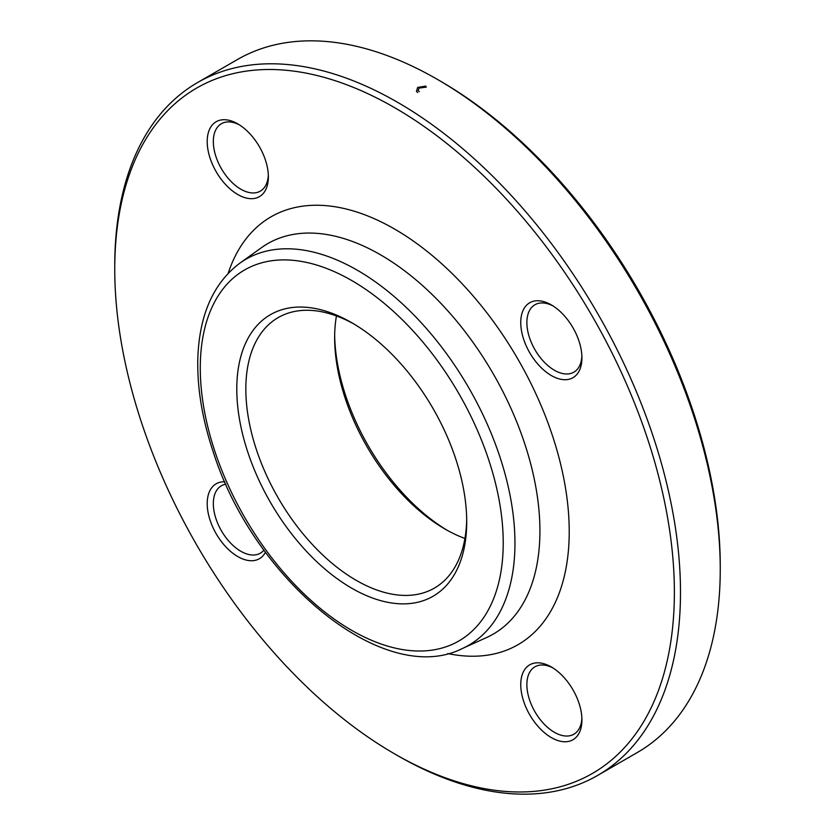 <?xml version="1.0" encoding="UTF-8"?>
<svg xmlns="http://www.w3.org/2000/svg" width="835" height="835" viewBox="0 0 835 835"><rect width="100%" height="100%" fill="white"/><g stroke="black" fill="none" stroke-linecap="round" stroke-linejoin="round"><path stroke-width="1.25" d="M114.75 269.194L114.75 265.655A400.048 230.971 60 0 1 197.603 82.529A400.048 230.971 60 0 1 397.627 102.34A400.048 230.971 60 0 1 658.961 454.866A400.048 230.971 60 0 1 597.641 775.433A400.048 230.971 60 0 1 397.617 755.612L394.558 753.848A395.727 228.477 -120 0 0 674.377 592.297A395.727 228.477 -120 0 0 394.569 107.632A395.727 228.477 -120 0 0 114.75 269.194A395.727 228.477 -120 0 0 394.558 753.848M597.641 775.433L637.397 752.471A400.048 230.971 -120 0 0 720.25 569.345A400.048 230.971 -120 0 0 437.383 79.388A400.048 230.971 -120 0 0 237.359 59.567L197.603 82.529M437.383 79.388A400.048 230.971 -120 0 0 437.373 79.388L440.442 81.152A395.727 228.477 60 0 1 720.25 565.806L720.25 569.345M464.918 538.471A156.187 90.17 60 0 1 445.086 529.098A156.187 90.17 60 0 1 334.647 337.81A156.187 90.17 60 0 1 336.442 315.954M447.32 530.361A162.574 93.864 60 0 1 334.668 335.242M466.692 519.182A156.187 90.17 60 0 1 434.367 588.111A156.187 90.17 60 0 1 278.18 497.931A156.187 90.17 60 0 1 278.18 317.592A156.187 90.17 60 0 1 354.04 324.064M351.754 322.717L351.754 322.717A162.574 93.864 60 0 1 466.713 521.833A162.574 93.864 60 0 1 351.754 588.205A162.574 93.864 60 0 1 236.785 389.089A162.574 93.864 60 0 1 351.754 322.717M581.922 719.937A43.253 24.966 60 0 1 551.34 737.597A43.253 24.966 60 0 1 520.758 684.627A43.253 24.966 60 0 1 551.34 666.977A43.253 24.966 60 0 1 581.922 719.937M265.488 552.206A43.253 24.966 60 0 1 237.787 556.569A43.253 24.966 60 0 1 207.936 511.678A43.253 24.966 60 0 1 224.834 481.795M207.205 141.543A43.253 24.966 60 0 1 237.787 123.883A43.253 24.966 60 0 1 268.369 176.853A43.253 24.966 60 0 1 237.787 194.513A43.253 24.966 60 0 1 207.205 141.543M551.34 304.911L551.34 304.911A43.253 24.966 60 0 1 581.922 357.881A43.253 24.966 60 0 1 551.34 375.541A43.253 24.966 60 0 1 520.758 322.571A43.253 24.966 60 0 1 551.34 304.911M552.906 305.871A38.921 22.472 -120 0 0 534.932 304.754A38.921 22.472 -120 0 0 528.972 335.941A38.921 22.472 -120 0 0 554.398 370.239A38.921 22.472 -120 0 0 573.864 372.17A38.921 22.472 -120 0 0 581.88 356.044M239.363 124.843A38.921 22.472 -120 0 0 221.39 123.726A38.921 22.472 -120 0 0 213.322 141.543A38.921 22.472 -120 0 0 230.314 180.715A38.921 22.472 -120 0 0 260.311 191.142A38.921 22.472 -120 0 0 268.327 175.016M225.899 484.175A38.921 22.472 -120 0 0 221.39 485.782A38.921 22.472 -120 0 0 215.42 516.969A38.921 22.472 -120 0 0 240.845 551.277A38.921 22.472 -120 0 0 260.311 553.198A38.921 22.472 -120 0 0 263.954 550.098M552.906 667.927A38.921 22.472 -120 0 0 534.932 666.81A38.921 22.472 -120 0 0 526.875 684.627A38.921 22.472 -120 0 0 543.867 723.799A38.921 22.472 -120 0 0 573.864 734.226A38.921 22.472 -120 0 0 581.88 718.11M417.719 92.487L416.425 91.474L417.657 87.424L425.777 86.078M426.361 87.101L419.086 88.103L418.095 90.514L419.295 91.662M351.754 280.55A214.23 123.684 -120 0 0 220.565 467.183A214.23 123.684 -120 0 0 482.933 618.662A214.23 123.684 -120 0 0 351.754 280.55M380.489 254.779A225.46 130.166 -120 0 0 261.564 247.609L239.833 263.171A222.851 128.663 60 0 1 357.38 270.258A222.851 128.663 60 0 1 504.611 472.37A222.851 128.663 60 0 1 462.319 648.534L486.669 637.491A225.46 130.166 -120 0 0 529.453 459.26A225.46 130.166 -120 0 0 380.489 254.779M228.185 273.295A247.014 142.618 60 0 1 394.569 229.051A247.014 142.618 60 0 1 567.142 499.32A247.014 142.618 60 0 1 447.727 653.554M239.833 263.171C213.593 283.023 199.607 314.284 197.874 356.952C196.893 386.824 202.049 418.575 213.332 452.194C253.944 580.461 384.309 688.03 462.319 648.534"/></g></svg>

